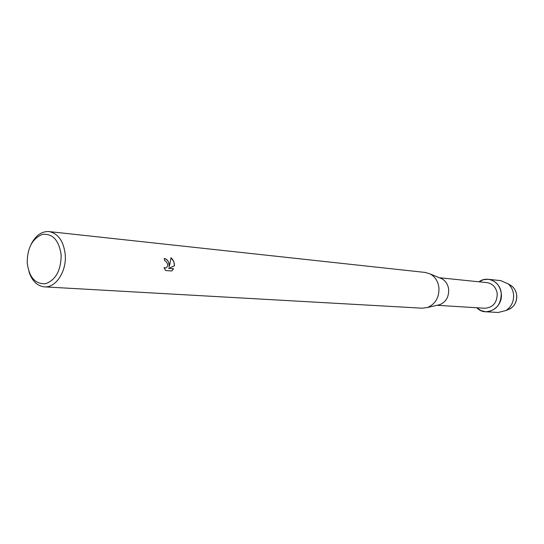 <?xml version="1.0" encoding="UTF-8"?>
<svg xmlns="http://www.w3.org/2000/svg" width="544" height="544" viewBox="0 0 544 544"><rect width="100%" height="100%" fill="white"/><g stroke="black" fill="none" stroke-linecap="round" stroke-linejoin="round"><path stroke-width="0.82" d="M510.374 308.666C514.991 305.551 517.099 301.036 516.712 295.134C516.249 291.557 514.746 288.646 512.21 286.402L509.279 284.566C513.488 286.586 515.97 290.108 516.712 295.134C516.956 302.729 513.781 307.686 507.178 310.005L510.374 308.666L505.968 310.508L498.195 312.48L485.69 311.773L480.937 310.597L476.83 307.754C485.962 317.791 503.458 307.612 501.255 293.223C501.14 304.688 495.951 310.876 485.69 311.773M439.321 277.726L487.002 282.635C492.708 283.642 496.114 287.307 497.216 293.631C497.114 302.702 493.007 307.571 484.888 308.258L437.05 305.293M439.933 277.977L441.952 278.807C445.767 281.01 448.004 284.539 448.664 289.415C448.936 296.895 445.985 301.974 439.817 304.654L437.689 305.143M31.294 243.93C35.843 235.321 41.745 231.2 49.001 231.574L425.272 272.442L430.29 273.999C435.207 276.835 438.083 281.411 438.926 287.728C439.273 297.446 435.472 304.028 427.53 307.482L422.328 308.196L44.438 286.865C37.223 286.042 32.069 281.017 28.995 271.776M169.177 263.949L169.034 266.818L169.918 264.01L171 257.7L173.849 261.698L174.434 265.853L168.599 268.321L173.577 268.736L171.741 270.994L165.573 270.497L164.009 267.553L165.43 268.036C167.11 267.573 167.81 266.159 167.518 263.799L165.92 261.263L164.716 260.787L164.247 258.475C166.675 258.896 168.314 260.719 169.177 263.949M49.001 231.574C58.262 233.458 63.682 241.189 65.246 254.782C66.667 271.463 55.753 288.028 44.438 286.865M61.166 255.041C60.996 270.382 55.794 279.942 45.546 283.723C35.238 284.281 29.124 277.324 27.2 262.854C27.316 247.948 32.382 238.462 42.412 234.396C52.775 233.39 59.024 240.271 61.166 255.041M164.254 258.495C167.831 259.522 169.402 262.296 168.987 266.825L169.034 266.818M165.587 268.015L164.03 267.621M171.707 270.994L173.522 268.75L168.552 268.335L174.386 265.86C174.536 262.596 173.407 259.889 171 257.754M478.965 281.806C487.424 275.318 500.33 281.778 501.255 293.223C499.861 285.24 495.564 280.595 488.369 279.296L483.487 279.677L478.965 281.806M488.369 279.296L500.82 280.65L508.164 283.866C511.197 286.545 512.985 290.027 513.536 294.311C514.005 301.383 511.482 306.782 505.968 310.508M439.817 304.654L427.53 307.482M441.952 278.807L430.29 273.999M512.21 286.402L508.164 283.866"/></g></svg>
